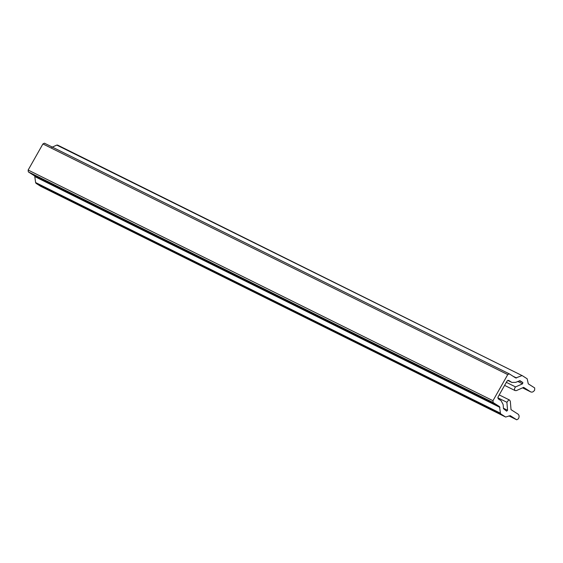 <?xml version="1.0" encoding="UTF-8"?>
<svg xmlns="http://www.w3.org/2000/svg" width="563" height="563" viewBox="0 0 563 563"><rect width="100%" height="100%" fill="white"/><g stroke="black" fill="none" stroke-linecap="round" stroke-linejoin="round"><path stroke-width="0.84" d="M51.747 147.351L56.793 145.092L522.443 375.76L527.179 378.793L528.284 383.839L534.695 387.942L534.667 390.089C533.442 391.918 532.119 392.517 530.684 391.876L523.625 387.358L516.37 390.609L515.103 390.574C514.153 389.519 514.315 388.301 515.588 386.929L506.334 382.333M492.97 400.694L28.15 170.047L42.915 143.945L507.742 374.592L492.97 400.694L493.125 402.524L499.536 406.627L500.423 413.193L35.603 182.546L36.011 183.313L500.831 413.96L500.423 413.193M521.612 375.739L515.743 377.977L509.262 373.839L44.442 143.192L42.915 143.945M44.512 143.227L509.332 373.881L507.742 374.592M500.831 413.96L505.567 416.993L40.747 186.346L505.637 417.035L510.275 415.67L516.686 419.773L508.889 415.902L516.757 419.808L518.46 418.738C519.41 416.733 519.283 415.205 518.08 414.157L511.021 409.646L510.324 401.299L509.599 400.068L508.67 400.004L506.897 402.292L507.566 410.286L506.644 411.18L503.484 408.647L503.139 404.537L501.105 400.694L498.192 398.829L498.037 396.999L507.038 381.081L508.635 380.37L511.549 382.235L507.777 380.363M520.029 380.729L515.694 382.347L511.894 382.432L507.749 380.37M519.959 380.694L522.851 382.53L522.548 383.811L515.588 386.929M504.61 385.381L515.103 390.574M522.541 387.844L530.86 391.975L522.555 387.844M522.373 375.725L57.553 145.078L522.373 375.725M57.623 145.113L56.793 145.092M36.011 183.313L40.747 186.346L41.578 186.367M35.603 182.546L34.716 175.98L28.305 171.877L493.125 402.524M28.15 170.047L28.305 171.877M497.783 397.774L506.897 402.292M499.536 406.627L34.716 175.98M513.034 376.246L516.574 377.998M499.937 407.394L35.117 176.747M522.851 382.53L519.262 380.75M503.449 408.245L507.566 410.286M522.548 383.811L517.742 381.425M499.212 394.916L509.599 400.068"/></g></svg>
